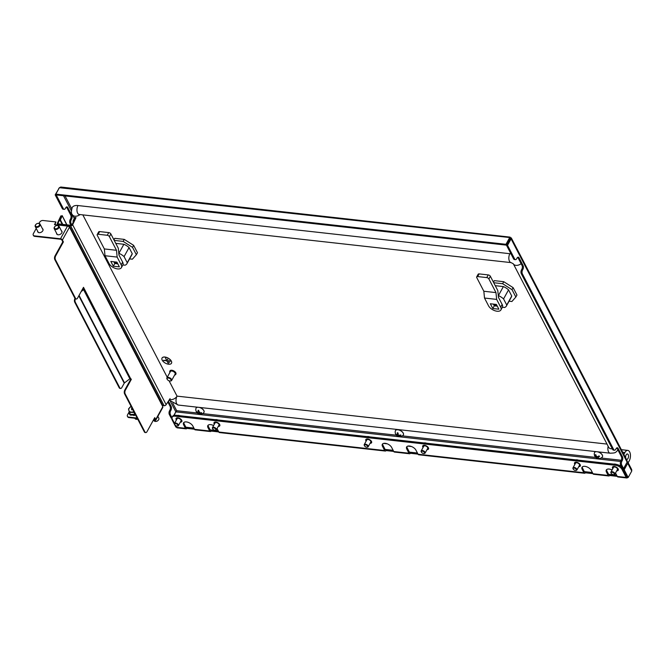 <?xml version="1.0" encoding="UTF-8"?>
<svg xmlns="http://www.w3.org/2000/svg" width="665" height="665" viewBox="0 0 665 665"><rect width="100%" height="100%" fill="white"/><g stroke="black" fill="none" stroke-linecap="round" stroke-linejoin="round"><path stroke-width="1" d="M71.828 224.97L71.064 223.498A2.693 1.421 -83.6 0 1 71.246 219.716L71.612 219.043A2.693 1.421 96.4 0 0 71.795 215.252L67.788 207.538A2.693 1.421 -83.6 0 0 66.974 206.865A2.693 1.421 -83.6 0 0 65.752 207.763L65.386 208.436A2.693 1.421 96.4 0 1 64.156 209.334A2.693 1.421 96.4 0 1 63.35 208.66L56.242 194.986L55.178 194.87L58.961 188.469M70.997 225.302L70 223.382A2.693 1.421 -83.6 0 1 70.182 219.591L70.556 218.926A2.693 1.421 96.4 0 0 70.739 215.136L71.795 215.252M172.011 417.736L170.423 414.677A2.693 1.421 -83.6 0 1 170.606 410.887L170.972 410.214A2.693 1.421 96.4 0 0 171.154 406.431L168.42 401.161M172.019 418.227L171.221 418.135L169.359 414.561A2.693 1.421 -83.6 0 1 169.542 410.771L169.908 410.097A2.693 1.421 96.4 0 0 170.09 406.307L171.154 406.431M517.719 257.322A2.693 1.421 96.4 0 1 518.018 257.737L522.033 265.451A2.693 1.421 -83.6 0 1 521.85 269.242L521.476 269.915L522.54 270.032A2.693 1.421 -83.6 0 0 522.357 273.822L613.687 449.557A2.693 1.421 96.4 0 0 614.502 450.23A2.693 1.421 96.4 0 0 615.724 449.332L616.098 448.659A2.693 1.421 -83.6 0 1 617.32 447.761A2.693 1.421 -83.6 0 1 618.126 448.434L622.448 456.747A2.693 1.421 96.4 0 1 622.265 460.537L621.9 461.202A2.693 1.421 -83.6 0 0 621.717 464.993L623.571 468.576L622.515 468.451L620.653 464.877A2.693 1.421 96.4 0 1 620.836 461.086L621.9 461.202M521.476 269.915A2.693 1.421 96.4 0 0 521.293 273.697L612.631 449.44L613.687 449.557M509.939 238.527L510.088 237.114L60.773 187.023L59.393 187.696L55.843 194.122L505.965 244.304L506.398 245.136L509.947 238.71L509.515 237.879L505.965 244.304M509.922 238.552L511.086 238.876L511.319 237.954L510.437 237.621L59.393 187.696M55.843 194.122L56.276 194.953L506.398 245.136M59.21 188.029L58.728 188.444M170.481 401.544L175.826 411.826L176.666 410.696L175.901 411.876L620.653 461.468M66.425 206.998A2.693 1.421 -83.6 0 1 66.724 207.414L70.739 215.136M55.178 194.87L62.286 208.544A2.693 1.421 96.4 0 0 63.1 209.209L64.156 209.334M167.863 402.017L170.09 406.307M175.826 411.826L173.881 415.351M511.319 237.954L627.07 460.67L627.12 462.142L623.571 468.576M522.54 270.032L522.906 269.358A2.693 1.421 96.4 0 0 523.089 265.568L519.082 257.854A2.693 1.421 -83.6 0 0 518.268 257.18A2.693 1.421 -83.6 0 0 517.046 258.078L516.68 258.751A2.693 1.421 96.4 0 1 515.45 259.649A2.693 1.421 96.4 0 1 514.644 258.976L507.536 245.302L506.472 245.185L513.58 258.86L514.644 258.976M627.12 462.142L511.086 238.876L507.536 245.302M515.45 259.649L514.394 259.533A2.693 1.421 -83.6 0 1 513.58 258.86M510.022 238.76L506.472 245.185M616.763 447.902A2.693 1.421 96.4 0 1 617.07 448.318L621.384 456.622A2.693 1.421 -83.6 0 1 621.201 460.413L620.836 461.086M614.502 450.23L613.438 450.114A2.693 1.421 -83.6 0 1 612.631 449.44M621.393 466.306L620.503 466.207M620.969 465.475L618.957 465.259M174.006 415.317L175.901 411.876M77.996 205.552L509.856 253.706A5.395 2.843 96.4 0 0 508.908 259.325A5.395 2.843 96.4 0 0 511.111 262.625L79.243 214.479A5.395 2.843 -83.6 0 1 77.04 211.179A5.395 2.843 -83.6 0 1 77.996 205.552A10.79 5.669 28.9 0 0 72.252 207.463C71.122 211.37 71.155 213.764 72.36 214.662A5.395 3.599 152.5 0 0 80.049 214.571M607.004 444.079L177.04 396.132L169.068 380.787M167.239 377.271L82.834 214.878M510.994 253.88A10.79 5.669 -151.1 0 0 509.856 253.706M167.189 379.291A2.244 1.18 -151.1 0 0 170.282 380.995A2.244 1.18 -151.1 0 0 170.98 379.715A2.244 1.18 -151.1 0 0 168.311 378.019A2.244 1.18 -151.1 0 0 167.181 379.283A2.244 1.18 -151.1 0 0 167.189 379.291M167.181 379.283L166.99 378.909A2.693 1.413 28.9 0 1 166.907 377.861A2.693 1.413 28.9 0 1 169.143 377.562A2.693 1.413 28.9 0 1 171.545 379.416A2.693 1.413 28.9 0 1 171.628 380.471A2.693 1.413 28.9 0 1 170.706 380.954A2.693 1.413 28.9 0 1 170.473 380.962M171.628 380.471L175.136 374.104A2.693 1.413 -151.1 0 0 175.053 373.057A2.693 1.413 -151.1 0 0 172.651 371.203A2.693 1.413 -151.1 0 0 170.415 371.502L166.907 377.861M174.629 375.035A3.367 1.771 -151.1 0 0 175.726 374.437A3.367 1.771 -151.1 0 0 175.627 373.123A3.367 1.771 -151.1 0 0 172.617 370.804A3.367 1.771 -151.1 0 0 169.824 371.178A3.367 1.771 -151.1 0 0 169.908 372.433M175.801 374.254A3.367 1.771 -151.1 0 0 175.917 374.096A3.367 1.771 -151.1 0 0 175.809 372.791A3.367 1.771 -151.1 0 0 172.809 370.472A3.367 1.771 -151.1 0 0 170.016 370.837A3.367 1.771 -151.1 0 0 169.941 371.02M170.149 361.635L169.567 360.521M169.292 362.691L167.455 359.142M168.436 363.597L165.477 357.911L166.674 360.638L163.648 360.472L166.765 360.821L168.436 363.597L165.477 357.911M166.632 360.563L163.557 360.289M168.611 364.229A5.395 2.835 -151.1 0 0 171.479 363.273A5.395 2.835 -151.1 0 0 170.049 359.566A5.395 2.835 -151.1 0 0 164.903 357.097A5.395 2.835 -151.1 0 0 162.036 358.053A5.395 2.835 -151.1 0 0 163.465 361.76A5.395 2.835 -151.1 0 0 168.611 364.229M171.495 363.231A5.395 2.835 -151.1 0 0 171.512 363.198A5.395 2.835 -151.1 0 0 170.082 359.499A5.395 2.835 -151.1 0 0 164.945 357.03A5.395 2.835 -151.1 0 0 162.069 357.986A5.395 2.835 -151.1 0 0 162.052 358.019M170.082 398.593L166.142 404.669A1.621 1.081 152.5 0 1 164.105 405.725L70.615 225.826L58.163 224.446L58.487 225.061M164.105 405.725L162.593 405.559M58.462 223.906L58.071 223.149A0.898 0.599 -27.5 0 0 58.462 223.906L70.906 225.294A0.898 0.599 -27.5 0 0 72.036 224.712L75.411 217.538M62.161 224.321L59.767 219.716L60.374 219.782L62.128 216.05L60.839 215.909L57.464 223.083A1.621 1.081 -27.5 0 0 57.398 223.98A1.621 1.081 -27.5 0 0 58.163 224.446M57.464 223.083L58.071 223.149L61.488 216.059M70.615 225.826A1.621 1.081 -27.5 0 0 72.643 224.778L72.036 224.712M76.018 217.605L72.643 224.778L166.142 404.669M62.768 224.388L60.374 219.782M59.767 219.716L61.521 215.984M66.683 224.82L62.144 215.593L66.957 224.853M74.729 217.455L72.975 221.187L73.624 221.337M72.975 221.187L73.35 221.919M75.336 217.53L73.582 221.262M371.702 442.167A3.283 1.721 28.9 0 1 370.588 442.383L370.97 442.375M370.072 443.314A3.283 1.721 -151.1 0 0 371.577 442.715A3.283 1.721 -151.1 0 0 370.713 440.463A3.283 1.721 -151.1 0 0 367.579 438.967A3.283 1.721 -151.1 0 0 365.833 439.548A3.283 1.721 -151.1 0 0 366.132 441.144M428.626 448.518A3.283 1.721 28.9 0 1 427.512 448.725M426.996 449.665A3.283 1.721 -151.1 0 0 428.501 449.066A3.283 1.721 -151.1 0 0 427.637 446.814A3.283 1.721 -151.1 0 0 424.503 445.309A3.283 1.721 -151.1 0 0 422.757 445.891A3.283 1.721 -151.1 0 0 423.056 447.495M181.952 421.012A3.283 1.721 28.9 0 1 180.838 421.219L181.221 421.219M176.391 419.989A3.283 1.721 28.9 0 1 176.092 418.393A3.283 1.721 28.9 0 1 177.838 417.811A3.283 1.721 28.9 0 1 180.963 419.307A3.283 1.721 28.9 0 1 181.836 421.56A3.283 1.721 28.9 0 1 180.323 422.159M219.899 425.243A3.283 1.721 28.9 0 1 218.785 425.45M214.338 424.22A3.283 1.721 28.9 0 1 214.039 422.624A3.283 1.721 28.9 0 1 215.784 422.042A3.283 1.721 28.9 0 1 218.91 423.538A3.283 1.721 28.9 0 1 219.782 425.791A3.283 1.721 28.9 0 1 218.27 426.39M580.42 465.442A3.283 1.721 28.9 0 1 579.306 465.65L579.689 465.641M574.859 464.419A3.283 1.721 28.9 0 1 574.56 462.815A3.283 1.721 28.9 0 1 576.306 462.233A3.283 1.721 28.9 0 1 579.431 463.738A3.283 1.721 28.9 0 1 580.304 465.99A3.283 1.721 28.9 0 1 578.791 466.589M618.367 469.673A3.283 1.721 28.9 0 1 617.261 469.881M612.806 468.65A3.283 1.721 28.9 0 1 612.507 467.046A3.283 1.721 28.9 0 1 614.252 466.464A3.283 1.721 28.9 0 1 617.386 467.969A3.283 1.721 28.9 0 1 618.25 470.221A3.283 1.721 28.9 0 1 616.738 470.82M217.048 428.601A5.395 2.835 28.9 0 1 217.106 428.701L218.835 432.026A2.161 1.139 96.4 0 0 219.475 432.566L385.318 451.053A2.161 1.139 -83.6 0 0 386.141 450.579L393.722 451.427M385.318 451.053A2.161 1.139 -83.6 0 1 384.669 450.521L218.835 432.026M194.488 429.216L186.907 428.368A2.161 1.139 -83.6 0 1 186.084 428.842A2.161 1.139 -83.6 0 1 185.435 428.302L183.706 424.977A5.395 2.835 28.9 0 1 183.54 422.882A5.395 2.835 28.9 0 1 188.004 422.292A5.395 2.835 28.9 0 1 192.817 425.991L194.546 429.316A2.161 1.139 96.4 0 0 195.194 429.856L210.373 431.552A2.161 1.139 -83.6 0 0 211.196 431.078L218.777 431.926M210.373 431.552A2.161 1.139 -83.6 0 1 209.724 431.011L207.995 427.686A5.395 2.835 28.9 0 1 207.829 425.592A5.395 2.835 28.9 0 1 213.606 425.55M186.084 428.842L177.206 427.853A2.161 1.139 -83.6 0 1 176.558 427.312L175.635 425.542M622.498 468.434L621.983 469.374L626.181 477.445A2.161 1.139 96.4 0 0 626.829 477.977A2.161 1.139 96.4 0 0 627.71 477.42M615.516 473.031A5.395 2.835 28.9 0 1 615.574 473.131L617.303 476.456A2.161 1.139 96.4 0 0 617.951 476.988L626.829 477.977M592.956 473.646L585.375 472.798A2.161 1.139 -83.6 0 1 584.552 473.264A2.161 1.139 -83.6 0 1 583.903 472.732L582.174 469.407A5.395 2.835 28.9 0 1 582.008 467.304A5.395 2.835 28.9 0 1 586.472 466.714A5.395 2.835 28.9 0 1 591.285 470.421L593.014 473.746A2.161 1.139 96.4 0 0 593.662 474.286L608.841 475.974A2.161 1.139 -83.6 0 0 609.664 475.508L617.245 476.348M608.841 475.974A2.161 1.139 -83.6 0 1 608.192 475.442L606.463 472.117A5.395 2.835 28.9 0 1 606.297 470.014A5.395 2.835 28.9 0 1 612.074 469.972M418.011 454.137L410.43 453.289A2.161 1.139 -83.6 0 1 409.607 453.763A2.161 1.139 -83.6 0 1 408.958 453.222L406.797 449.066A5.395 2.835 28.9 0 1 406.631 446.971A5.395 2.835 28.9 0 1 411.095 446.381A5.395 2.835 28.9 0 1 415.908 450.08L418.069 454.237A2.161 1.139 96.4 0 0 418.717 454.777L584.552 473.264M408.958 453.222L393.78 451.535A2.161 1.139 96.4 0 0 394.428 452.067L409.607 453.763M211.196 431.078L210.747 430.213L218.328 431.061M210.747 430.213A0.898 0.474 -83.6 0 1 210.514 430.297A0.898 0.474 -83.6 0 1 210.24 430.072L208.511 426.747L207.995 427.686M186.907 428.368L186.458 427.512L194.039 428.351M186.458 427.512A0.898 0.474 -83.6 0 1 186.225 427.587A0.898 0.474 -83.6 0 1 185.951 427.362L184.222 424.037L183.706 424.977M609.664 475.508L609.215 474.644L616.796 475.492M609.215 474.644A0.898 0.474 -83.6 0 1 608.982 474.727A0.898 0.474 -83.6 0 1 608.708 474.502L606.979 471.177L606.463 472.117M585.375 472.798L584.926 471.934L592.507 472.782M584.926 471.934A0.898 0.474 -83.6 0 1 584.693 472.017A0.898 0.474 -83.6 0 1 584.419 471.793L582.69 468.468L582.174 469.407M410.43 453.289L410.089 452.316L417.495 453.139M410.089 452.316A0.898 0.474 -83.6 0 1 409.748 452.508A0.898 0.474 -83.6 0 1 409.474 452.291L407.312 448.135A5.395 2.835 28.9 0 1 406.972 446.548M386.141 450.579L385.8 449.607L393.206 450.429M385.8 449.607A0.898 0.474 -83.6 0 1 385.459 449.806A0.898 0.474 -83.6 0 1 385.185 449.582L383.023 445.425L382.508 446.365L384.669 450.521M393.78 451.535L391.619 447.379A5.395 2.835 -151.1 0 0 386.806 443.671A5.395 2.835 -151.1 0 0 382.342 444.262A5.395 2.835 -151.1 0 0 382.508 446.365M621.983 469.374A5.395 2.835 -151.1 0 0 615.574 465.3L175.061 416.182A5.395 2.835 -151.1 0 0 172.193 417.138A5.395 2.835 -151.1 0 0 172.36 419.241L174.513 423.381A2.244 1.18 28.9 0 1 175.46 422.998A2.244 1.18 28.9 0 1 177.738 423.946A2.244 1.18 28.9 0 1 178.436 425.583A2.244 1.18 28.9 0 1 177.663 425.982A2.244 1.18 28.9 0 1 177.472 425.991M366.656 440.205A3.283 1.721 28.9 0 1 366.24 439.158M423.58 446.556A3.283 1.721 28.9 0 1 423.164 445.5M176.907 419.05A3.283 1.721 28.9 0 1 176.491 418.002M214.853 423.281A3.283 1.721 28.9 0 1 214.438 422.233M575.375 463.48A3.283 1.721 28.9 0 1 574.959 462.424M613.321 467.711A3.283 1.721 28.9 0 1 612.906 466.655M382.683 443.838A5.395 2.835 -151.1 0 0 383.023 445.425M208.17 425.168A5.395 2.835 -151.1 0 0 208.511 426.747M183.881 422.458A5.395 2.835 -151.1 0 0 184.222 424.037M172.193 417.138L172.709 416.207A5.395 2.835 28.9 0 1 175.577 415.251L175.061 416.182M615.574 465.3L616.098 464.361L175.577 415.251M616.098 464.361A5.395 2.835 28.9 0 1 622.457 468.351M626.605 463.081L623.122 469.623L622.515 468.451M606.638 469.59A5.395 2.835 -151.1 0 0 606.979 471.177M582.349 466.888A5.395 2.835 -151.1 0 0 582.69 468.468M176.449 427.113L175.843 427.046L171.828 419.307L172.144 418.734M171.828 419.307L172.426 419.374M624.186 469.739L627.727 463.314A2.161 1.438 -27.5 0 0 627.818 462.117L631.7 469.573L631.75 471.053L628.201 477.478L627.137 477.362L623.122 469.623L624.186 469.739L628.201 477.478M627.818 462.117A2.161 1.438 -27.5 0 0 627.245 461.618M56.567 233.191A2.918 1.953 -27.5 0 0 56.716 233.964A2.918 1.953 -27.5 0 0 59.143 234.728A2.918 1.953 -27.5 0 0 61.77 232.891A2.918 1.953 -27.5 0 0 61.895 231.27A2.918 1.953 -27.5 0 0 61.355 230.705M56.816 233.664A2.918 1.953 -27.5 0 0 56.866 234.188M37.589 231.079A2.918 1.953 -27.5 0 0 37.739 231.844A2.918 1.953 -27.5 0 0 40.166 232.617A2.918 1.953 -27.5 0 0 42.801 230.772A2.918 1.953 -27.5 0 0 42.926 229.151A2.918 1.953 -27.5 0 0 42.377 228.585M37.839 231.553A2.918 1.953 -27.5 0 0 37.888 232.068M144.937 431.934A2.693 1.421 96.4 0 0 145.751 432.599L145.145 432.533A2.693 1.421 -83.6 0 1 144.33 431.868L144.937 431.934L125.195 393.938L124.588 393.863A2.693 1.421 -83.6 0 1 124.771 390.081L125.377 390.147L131.338 379.349L130.382 378.194A1.621 1.081 152.5 0 1 129.866 378.776L124.513 382.882L79.052 295.401M145.751 432.599A2.693 1.421 96.4 0 0 146.973 431.701L154.737 417.645L155.718 419.549L162.742 406.822A1.621 0.848 28.9 0 1 162.792 407.454L155.768 420.172A1.621 0.848 -151.1 0 0 155.718 419.549M74.904 298.277L75.511 298.344A2.693 1.421 96.4 0 0 76.325 299.017L75.719 298.951A2.693 1.421 -83.6 0 1 74.904 298.277L54.846 259.691A2.693 1.421 -83.6 0 1 55.029 255.9L55.636 255.967L63.399 241.91L62.41 240.007A1.621 0.848 -151.1 0 0 60.49 238.785L67.514 226.067A1.621 0.848 28.9 0 1 69.434 227.289L69.875 227.862A1.621 1.081 -27.5 0 0 69.95 226.965L162.518 405.076A1.621 1.081 152.5 0 1 162.451 405.983L162.742 406.822M55.636 255.967A2.693 1.421 96.4 0 0 55.453 259.757L54.846 259.691M75.511 298.344L55.453 259.757M76.325 299.017A2.693 1.421 96.4 0 0 77.547 298.12L83.507 287.322L130.382 378.194M125.377 390.147A2.693 1.421 96.4 0 0 125.195 393.938M144.33 431.868L124.588 393.863M130.257 378.377L130.731 379.274L124.771 390.081M81.745 290.505L83.208 289.391A0.898 0.599 -27.5 0 0 83.491 289.067L84.28 288.81M83.216 287.854L83.674 288.735M55.029 255.9L62.793 241.844L61.803 239.94A0.898 0.474 -151.1 0 0 60.739 239.259L34.78 236.366A2.693 1.804 152.5 0 1 33.499 235.601A2.693 1.804 152.5 0 1 33.4 235.352M155.028 419.316L154.662 419.989A0.898 0.474 -151.1 0 0 155.144 419.831A0.898 0.474 -151.1 0 0 155.111 419.474L154.438 418.177M84.098 289.134A1.621 1.081 -27.5 0 1 83.582 289.716L81.155 291.578M131.338 379.349L130.731 379.274M63.399 241.91L62.793 241.844M67.514 226.067L54.455 224.612L55.935 221.935L43.034 220.497A2.693 1.804 -27.5 0 0 39.651 222.251L39.019 223.39M36.226 228.444L33.366 233.631A2.693 1.804 -27.5 0 0 33.25 235.127A2.693 1.804 -27.5 0 0 34.53 235.892L60.49 238.785M54.937 224.662L55.935 221.935M153.282 420.28L154.912 420.463A1.621 0.848 -151.1 0 0 155.768 420.172M154.662 419.989L153.515 419.856M137.14 418.036L128.702 417.096L128.952 417.57A2.693 1.804 152.5 0 1 127.672 416.805A2.693 1.804 152.5 0 1 127.572 416.548M137.389 418.509L128.952 417.57M127.672 416.805L127.422 416.323A2.693 1.804 -27.5 0 1 127.539 414.827L129.052 412.084M127.422 416.323A2.693 1.804 -27.5 0 0 128.702 417.096M78.811 295.825L124.23 383.206A0.898 0.599 152.5 0 1 124.513 382.882M119.176 387.728L119.783 387.803A2.693 1.421 96.4 0 0 120.598 388.468L119.991 388.402A2.693 1.421 -83.6 0 1 119.176 387.728L74.746 302.234A2.693 1.421 -83.6 0 1 74.929 298.444L74.962 298.385M124.23 383.206L121.82 387.57A2.693 1.421 96.4 0 1 120.598 388.468M119.783 387.803L75.353 302.309L74.746 302.234M75.378 298.834A2.693 1.421 96.4 0 0 75.353 302.309M69.95 226.965A1.621 1.081 -27.5 0 0 69.177 226.507L68.57 226.441M626.189 458.966A2.693 1.421 96.4 0 0 626.787 459.324A2.693 1.421 96.4 0 0 628.009 458.426A2.693 1.421 96.4 0 0 628.492 455.616A2.693 1.421 96.4 0 0 627.386 453.962A2.693 1.421 96.4 0 0 626.164 454.868A2.693 1.421 96.4 0 0 625.815 458.26M628.159 462.774L629.248 460.803A6.293 3.317 96.4 0 0 630.362 454.245A6.293 3.317 96.4 0 0 627.785 450.396A6.293 3.317 96.4 0 0 624.925 452.491L622.689 452.242M623.845 454.461L624.925 452.491M203.98 412.375A4.497 2.361 -151.1 0 0 203.997 412.342A4.497 2.361 -151.1 0 0 204.089 411.17A4.497 2.361 -151.1 0 0 199.65 407.437M199.616 412.782L199.143 413.721A4.572 1.754 104 0 0 199.683 414.096A4.58 4.58 0 0 0 203.789 412.649A4.497 2.361 -151.1 0 0 203.956 412.408A4.497 2.361 -151.1 0 0 204.047 411.244A4.497 2.361 -151.1 0 0 199.267 407.412A4.497 2.361 -151.1 0 0 199.126 407.379M198.744 410.787L198.045 411.943A4.572 1.754 -76 0 1 198.128 410.272L198.785 410.438A4.572 1.754 104 0 0 198.71 412.109A1.338 0.707 -151.1 0 1 199.683 412.89A4.572 3.466 -15 0 0 201.495 412.608L201.62 413.073A4.572 3.466 165 0 1 199.808 413.347L200.024 412.882M199.143 413.721A1.338 0.707 -151.1 0 0 199.774 413.447A1.338 0.707 -151.1 0 0 199.808 413.347M199.683 414.096A4.572 1.754 104 0 0 199.774 414.104L199.109 413.938A4.572 1.754 -76 0 1 198.901 413.904A4.572 1.754 -76 0 1 198.478 413.555L199.101 412.317M197.879 407.238A4.497 2.361 -151.1 0 0 196.092 408.069A4.497 2.361 -151.1 0 0 195.976 408.343A4.58 4.58 0 0 0 198.901 413.904M198.228 410.687L198.777 410.829L197.505 412.774A1.338 0.707 -151.1 0 0 198.478 413.555M197.505 412.774A4.572 3.466 165 0 1 196.399 411.768L196.275 411.303A4.572 3.466 -15 0 0 197.38 412.317L197.555 412.042M198.045 411.943A1.338 0.707 -151.1 0 0 197.439 412.159A1.338 0.707 -151.1 0 0 197.38 412.317M199.65 411.826L199.168 413.763M197.513 407.204A4.497 2.361 -151.1 0 0 196.133 407.994A4.497 2.361 -151.1 0 0 196.108 408.036M595.981 451.626A4.497 2.361 -151.1 0 0 595.69 451.685A4.497 2.361 -151.1 0 0 594.601 452.424A4.497 2.361 -151.1 0 0 594.577 452.458M596.347 451.668A4.497 2.361 -151.1 0 0 595.649 451.751A4.497 2.361 -151.1 0 0 594.56 452.491A4.497 2.361 -151.1 0 0 594.452 452.765A4.58 4.58 0 0 0 595.316 456.897A4.572 1.937 -44.3 0 0 595.99 457.221L596.505 456.365A4.572 3.375 76.4 0 1 595.815 454.669L595.333 454.785A4.572 3.375 -103.6 0 0 596.006 456.481A1.338 0.707 -151.1 0 0 595.907 456.589A1.338 0.707 -151.1 0 0 595.99 457.221M597.162 456.531L596.455 457.703A4.572 1.937 135.7 0 1 595.882 457.478A4.58 4.58 0 0 0 602.257 457.079A4.497 2.361 -151.1 0 0 602.432 456.838A4.497 2.361 -151.1 0 0 601.443 453.954A4.497 2.361 -151.1 0 0 597.594 451.809M596.488 456.365A1.338 0.707 -151.1 0 1 597.669 456.813A4.572 1.937 -44.3 0 0 599.099 455.916L599.564 456.389A4.572 1.937 135.7 0 1 598.143 457.296L598.666 456.232M598.284 457.678L598.118 458.035A1.338 0.707 -151.1 0 0 598.251 457.877A1.338 0.707 -151.1 0 0 598.143 457.296M598.118 458.035A4.572 3.375 76.4 0 0 599.506 458.443L599.024 458.559A4.572 3.375 -103.6 0 1 597.636 458.152L598.608 456.032M596.455 457.703A1.338 0.707 -151.1 0 0 597.636 458.152M595.882 457.478A4.572 1.937 135.7 0 1 595.74 457.312L595.275 456.838A4.572 1.937 -44.3 0 0 595.316 456.897M596.306 456.032L596.006 456.481M602.448 456.805A4.497 2.361 -151.1 0 0 602.465 456.764A4.497 2.361 -151.1 0 0 598.118 451.868M403.364 434.885A4.497 2.361 -151.1 0 0 403.389 434.852A4.497 2.361 -151.1 0 0 402.35 431.909A4.497 2.361 -151.1 0 0 398.302 429.773A4.497 2.361 -151.1 0 0 395.517 430.504A4.497 2.361 -151.1 0 0 395.5 430.546M399.091 435.309L398.634 436.232A4.572 2.086 100.4 0 0 399.366 436.639A4.58 4.58 0 0 0 403.173 435.159A4.497 2.361 -151.1 0 0 403.347 434.918A4.497 2.361 -151.1 0 0 403.347 433.472A4.497 2.361 -151.1 0 0 398.269 429.839A4.497 2.361 -151.1 0 0 395.476 430.579A4.497 2.361 -151.1 0 0 395.367 430.854A4.58 4.58 0 0 0 398.551 436.489A4.572 2.086 -79.6 0 1 397.986 436.115L398.593 434.902M397.894 433.53L397.329 434.453A4.572 2.086 -79.6 0 1 397.271 432.749L397.919 432.873A4.572 2.086 100.4 0 0 397.978 434.569A1.338 0.707 -151.1 0 1 399.017 435.309A4.572 3.283 -21.5 0 0 400.796 434.927L400.987 435.409A4.572 3.283 158.5 0 1 399.2 435.791L399.441 435.267M398.634 436.232A1.338 0.707 -151.1 0 0 399.166 435.957A1.338 0.707 -151.1 0 0 399.2 435.791M399.366 436.639A4.572 2.086 100.4 0 0 399.407 436.647L398.759 436.523A4.572 2.086 -79.6 0 1 398.551 436.489M398.227 433.414L396.955 435.375A1.338 0.707 -151.1 0 0 397.986 436.115M396.955 435.375A4.572 3.283 158.5 0 1 395.883 434.469L395.692 433.987A4.572 3.283 -21.5 0 0 396.764 434.893L397.005 434.519M397.329 434.453A1.338 0.707 -151.1 0 0 396.83 434.669A1.338 0.707 -151.1 0 0 396.764 434.893M177.389 415.45A4.131 2.17 28.9 0 1 178.129 415.376A4.131 2.17 28.9 0 1 179.924 415.733M174.687 424.478A2.244 1.18 28.9 0 1 174.571 424.278A2.244 1.18 28.9 0 1 174.504 423.406L177.09 418.726A2.244 1.18 28.9 0 1 178.045 418.31A2.244 1.18 28.9 0 1 180.323 419.258A2.244 1.18 28.9 0 1 181.021 420.895L178.436 425.583M175.477 423.63A1.796 0.948 28.9 0 1 177.663 424.777A1.796 0.948 28.9 0 1 177.239 426.024A1.796 0.948 28.9 0 1 177.09 426.024A1.796 0.948 28.9 0 1 174.762 424.652A1.796 0.948 28.9 0 1 175.477 423.63M215.335 419.682A4.131 2.17 28.9 0 1 216.89 419.69A4.131 2.17 28.9 0 1 217.879 419.964M212.634 428.709A2.244 1.18 28.9 0 1 212.517 428.509A2.244 1.18 28.9 0 1 212.451 427.637L215.036 422.957A2.244 1.18 28.9 0 1 216.441 422.583A2.244 1.18 28.9 0 1 218.453 423.663A2.244 1.18 28.9 0 1 218.968 425.126L216.383 429.814A2.244 1.18 28.9 0 1 215.61 430.213A2.244 1.18 28.9 0 1 215.377 430.222M212.451 427.637A2.244 1.18 28.9 0 1 213.856 427.271A2.244 1.18 28.9 0 1 215.867 428.343A2.244 1.18 28.9 0 1 216.383 429.814M213.781 427.894A1.796 0.948 28.9 0 1 215.709 429.149A1.796 0.948 28.9 0 1 215.186 430.255A1.796 0.948 28.9 0 1 214.687 430.222A1.796 0.948 28.9 0 1 212.709 428.883A1.796 0.948 28.9 0 1 213.781 427.894M573.155 468.908A2.244 1.18 28.9 0 1 573.039 468.709A2.244 1.18 28.9 0 1 572.972 467.836L575.558 463.148A2.244 1.18 28.9 0 1 577.154 462.823A2.244 1.18 28.9 0 1 579.157 464.062A2.244 1.18 28.9 0 1 579.489 465.317L576.904 470.005A2.244 1.18 28.9 0 1 576.131 470.413A2.244 1.18 28.9 0 1 575.898 470.421M572.972 467.836A2.244 1.18 28.9 0 1 574.568 467.512A2.244 1.18 28.9 0 1 576.572 468.75A2.244 1.18 28.9 0 1 576.904 470.005M576.065 469.116A1.796 0.948 28.9 0 1 575.707 470.446A1.796 0.948 28.9 0 1 573.438 469.399A1.796 0.948 28.9 0 1 573.23 469.083A1.796 0.948 28.9 0 1 573.945 468.06A1.796 0.948 28.9 0 1 576.065 469.116M575.857 459.872A4.131 2.17 28.9 0 1 578.392 460.155M611.11 473.139A2.244 1.18 28.9 0 1 610.985 472.94A2.244 1.18 28.9 0 1 610.919 472.067L613.504 467.379A2.244 1.18 28.9 0 1 615.1 467.054A2.244 1.18 28.9 0 1 617.112 468.293A2.244 1.18 28.9 0 1 617.436 469.548L614.851 474.236A2.244 1.18 28.9 0 1 614.078 474.644A2.244 1.18 28.9 0 1 613.845 474.652M610.919 472.067A2.244 1.18 28.9 0 1 612.515 471.743A2.244 1.18 28.9 0 1 614.527 472.981A2.244 1.18 28.9 0 1 614.851 474.236M614.011 473.347A1.796 0.948 28.9 0 1 613.654 474.677A1.796 0.948 28.9 0 1 611.393 473.63A1.796 0.948 28.9 0 1 611.185 473.314A1.796 0.948 28.9 0 1 611.891 472.291A1.796 0.948 28.9 0 1 614.011 473.347M613.803 464.104A4.131 2.17 28.9 0 1 616.372 464.403M364.437 445.633A2.244 1.18 28.9 0 1 364.312 445.434A2.244 1.18 28.9 0 1 364.245 444.561L366.831 439.881A2.244 1.18 28.9 0 1 368.435 439.557A2.244 1.18 28.9 0 1 370.438 440.787A2.244 1.18 28.9 0 1 370.771 442.05L368.186 446.739A2.244 1.18 28.9 0 1 367.413 447.146A2.244 1.18 28.9 0 1 367.171 447.146M364.245 444.561A2.244 1.18 28.9 0 1 365.841 444.237A2.244 1.18 28.9 0 1 367.853 445.475A2.244 1.18 28.9 0 1 368.186 446.739M367.338 445.841A1.796 0.948 28.9 0 1 366.989 447.179A1.796 0.948 28.9 0 1 364.719 446.124A1.796 0.948 28.9 0 1 364.511 445.816A1.796 0.948 28.9 0 1 365.226 444.785A1.796 0.948 28.9 0 1 367.338 445.841M367.13 436.606A4.131 2.17 28.9 0 1 369.674 436.888M421.361 451.984A2.244 1.18 28.9 0 1 421.236 451.784A2.244 1.18 28.9 0 1 421.169 450.912L423.755 446.223A2.244 1.18 28.9 0 1 425.359 445.899A2.244 1.18 28.9 0 1 427.362 447.138A2.244 1.18 28.9 0 1 427.695 448.393L425.11 453.081A2.244 1.18 28.9 0 1 424.337 453.488A2.244 1.18 28.9 0 1 424.095 453.497M421.169 450.912A2.244 1.18 28.9 0 1 422.774 450.587A2.244 1.18 28.9 0 1 424.777 451.826A2.244 1.18 28.9 0 1 425.11 453.081M424.262 452.192A1.796 0.948 28.9 0 1 423.913 453.522A1.796 0.948 28.9 0 1 421.643 452.474A1.796 0.948 28.9 0 1 421.435 452.158A1.796 0.948 28.9 0 1 422.15 451.136A1.796 0.948 28.9 0 1 424.262 452.192M424.054 442.948A4.131 2.17 28.9 0 1 426.598 443.231M114.222 240.398L123.141 241.395L132.526 247.355L136.358 254.728L132.401 259.2L129.575 258.893M116.491 250.289L104.347 248.934L97.248 235.285A1.796 0.948 -151.1 0 1 97.198 234.587A1.796 0.948 -151.1 0 1 98.154 234.263L107.256 235.277A1.796 0.948 -151.1 0 1 109.392 236.64L116.491 250.289L117.148 257.081L121.188 264.845L122.659 262.168A7.19 3.782 28.9 0 1 122.884 264.961L125.07 265.185A10.108 5.312 28.9 0 0 126.924 263.697A10.108 5.312 28.9 0 0 127.248 262.717L124.072 256.599L129.06 247.563A10.108 5.312 -151.1 0 0 123.881 244.271L116.059 243.398A10.108 5.312 -151.1 0 0 115.826 243.49M129.06 247.563L132.235 253.681A10.108 5.312 -151.1 0 1 131.911 254.662L126.924 263.697M113.765 239.525L114.821 238.336L124.255 239.383L133.632 245.343L137.472 252.725L136.358 254.728M113.956 239.899L114.821 238.336M132.526 247.355L133.632 245.343M123.141 241.395L124.255 239.383M114.654 261.877L115.161 262.858L117.422 263.107M122.335 261.536L119.858 256.773M118.794 253.299L118.894 253.307A10.108 5.312 28.9 0 1 124.072 256.599M115.835 263.639A10.108 5.312 28.9 0 1 114.422 262.816M127.248 262.717L132.235 253.681M118.894 253.307L123.881 244.271M121.188 264.845A7.19 3.782 28.9 0 1 121.404 267.646A7.19 3.782 28.9 0 1 117.58 268.918A7.19 3.782 28.9 0 1 109.043 263.49L105.004 255.726L104.347 248.934M113.308 266.2L119.384 266.881L116.915 262.135L110.839 261.453L113.308 266.2L114.787 263.523L113.89 261.794M117.813 263.864L114.787 263.523M122.659 262.168L118.96 255.044L118.303 248.253L110.872 233.955A1.796 0.948 28.9 0 0 108.736 232.6L99.634 231.586A1.796 0.948 28.9 0 0 98.669 231.902L97.198 234.587M117.148 257.081L105.004 255.726M493.713 282.708L502.64 283.706L512.017 289.666L515.857 297.039L511.892 301.519L509.066 301.203M502.391 307.255L504.56 307.496A10.108 5.312 28.9 0 0 506.414 306.008A10.108 5.312 28.9 0 0 506.747 305.027L503.563 298.909L508.55 289.874A10.108 5.312 -151.1 0 0 503.38 286.582L495.558 285.709A10.108 5.312 -151.1 0 0 495.325 285.8M508.55 289.874L511.734 295.992A10.108 5.312 -151.1 0 1 511.402 296.972L506.414 306.008M493.264 281.835L494.319 280.647L503.746 281.694L513.131 287.654L516.963 295.036L515.857 297.039M493.455 282.209L494.319 280.647M512.017 289.666L513.131 287.654M502.64 283.706L503.746 281.694M494.145 304.188L494.652 305.168L496.913 305.418M501.826 303.847L499.357 299.084M498.285 295.609L498.393 295.626A10.108 5.312 28.9 0 1 503.563 298.909M495.325 305.95A10.108 5.312 28.9 0 1 493.92 305.135M506.747 305.027L511.734 295.992M498.393 295.626L503.38 286.582M476.689 276.898A1.796 0.948 -151.1 0 1 477.645 276.574L486.755 277.588A1.796 0.948 -151.1 0 1 488.891 278.951L495.982 292.6L496.647 299.391L500.679 307.155A7.19 3.782 28.9 0 1 500.903 309.957A7.19 3.782 28.9 0 1 497.071 311.228A7.19 3.782 28.9 0 1 488.534 305.8L484.502 298.045L483.837 291.253L476.747 277.596A1.796 0.948 -151.1 0 1 476.689 276.898L478.168 274.213A1.796 0.948 28.9 0 1 479.124 273.897L488.235 274.911A1.796 0.948 28.9 0 1 490.363 276.274L497.794 290.563L498.451 297.355L502.158 304.479A7.19 3.782 28.9 0 1 502.383 307.272L500.903 309.957M492.807 308.518L498.875 309.192L496.406 304.445L490.338 303.764L492.807 308.518L494.286 305.834L493.38 304.104M497.312 306.174L494.286 305.834M496.647 299.391L484.502 298.045M495.982 292.6L483.837 291.253M153.831 420.338L154.006 420.671A2.693 1.804 -27.5 0 0 156.084 421.411A2.693 1.804 -27.5 0 0 158.029 420.471A2.693 1.804 -27.5 0 0 158.203 420.313A2.693 1.804 -27.5 0 0 158.794 418.185L157.863 416.39M156.2 421.394A2.211 1.48 -27.5 0 0 156.308 421.377A2.211 1.48 -27.5 0 0 157.904 420.604A2.211 1.48 -27.5 0 0 158.046 420.471A2.211 1.48 -27.5 0 0 158.112 420.396M131.878 409.191L131.412 408.809L132.111 408.352M134.862 418.227L135.028 418.559A2.693 1.804 -27.5 0 0 137.106 419.299A2.693 1.804 -27.5 0 0 137.722 419.141A2.211 1.48 -27.5 0 1 137.331 419.258L137.106 419.299M135.236 414.353L130.473 414.436L129.376 412.333L128.52 408.917L131.063 406.332M135.053 414.519L133.956 412.408L129.376 412.333M133.823 411.635A4.497 3.001 152.5 0 1 131.529 412.101A4.497 3.001 152.5 0 1 128.811 410.363A4.497 3.001 152.5 0 1 130.24 406.988A4.497 3.001 152.5 0 1 131.072 406.357M132.834 409.74L131.662 409.815L131.861 409.241L132.136 409.765M37.855 223.398A2.693 1.804 152.5 0 1 37.971 223.374A2.693 1.804 152.5 0 1 38.537 223.332A2.693 1.804 152.5 0 1 40.05 224.113A2.693 1.804 152.5 0 1 39.434 226.275A2.693 1.804 152.5 0 1 36.783 227.38A2.693 1.804 152.5 0 1 35.27 226.599A2.693 1.804 152.5 0 1 35.86 224.471A2.693 1.804 152.5 0 1 35.943 224.388M38.213 223.374A2.211 1.48 152.5 0 1 39.443 225.078A2.211 1.48 152.5 0 1 36.775 226.699A2.211 1.48 152.5 0 1 36.018 224.313A2.211 1.48 152.5 0 1 37.747 223.415A2.211 1.48 152.5 0 1 38.213 223.374M42.801 237.097L38.096 236.74M56.833 225.51A2.693 1.804 152.5 0 1 56.949 225.493A2.693 1.804 152.5 0 1 57.514 225.452A2.693 1.804 152.5 0 1 59.027 226.233A2.693 1.804 152.5 0 1 58.404 228.386A2.693 1.804 152.5 0 1 55.76 229.5A2.693 1.804 152.5 0 1 54.239 228.718A2.693 1.804 152.5 0 1 54.829 226.59A2.693 1.804 152.5 0 1 54.921 226.507M57.19 225.493A2.211 1.48 152.5 0 1 58.412 227.197A2.211 1.48 152.5 0 1 55.744 228.81A2.211 1.48 152.5 0 1 54.987 226.424A2.211 1.48 152.5 0 1 56.724 225.526A2.211 1.48 152.5 0 1 57.19 225.493M61.779 239.217L57.074 238.851M621.285 460.263L601.069 458.01M595.832 457.429L402.375 435.858M396.423 435.193L202.601 413.58M197.355 412.998L176.666 410.696L172.759 403.165M71.712 208.735L65.054 195.926M70 223.382L71.064 223.498M169.359 414.561L170.423 414.677M522.357 273.822L521.293 273.697M621.717 464.993L620.653 464.877M63.532 195.759L71.388 210.872M62.286 208.544L63.35 208.66M621.384 456.622L622.448 456.747M621.201 460.413L622.265 460.537M617.07 448.318L618.126 448.434M522.033 265.451L523.089 265.568M521.85 269.242L522.906 269.358M518.018 257.737L519.082 257.854M169.908 410.097L170.972 410.214M169.542 410.771L170.606 410.887M70.556 218.926L71.612 219.043M70.182 219.591L71.246 219.716M66.724 207.414L67.788 207.538M608.151 446.273A5.395 2.843 -83.6 0 0 610.162 453.206L178.295 405.06A5.395 2.843 96.4 0 1 176.092 401.76A5.395 2.843 96.4 0 1 177.04 396.132A5.395 3.599 152.5 0 1 169.5 399.49M521.102 263.664A5.395 3.599 152.5 0 1 513.355 263.872L608.675 447.279A5.395 3.599 152.5 0 0 612.307 448.825M209.724 431.011L194.546 429.316M185.435 428.302L176.558 427.312M626.181 477.445L617.303 476.456M608.192 475.442L593.014 473.746M583.903 472.732L418.069 454.237M616.671 475.234L608.625 474.345M592.382 472.532L584.336 471.635M417.429 453.023L409.391 452.125M393.148 450.313L385.101 449.415M218.195 430.812L210.157 429.914M193.914 428.102L185.868 427.204M383.506 443.414L387.246 443.829M407.795 446.124L411.535 446.539M623.521 468.9L622.698 468.808M627.727 463.314L631.75 471.053M406.797 449.066L407.312 448.135M162.451 405.983L69.875 227.862M69.434 227.289L62.41 240.007M83.582 289.716L129.866 378.776M34.53 235.892L34.78 236.366M109.392 236.64L110.872 233.955M107.256 235.277L108.736 232.6M98.154 234.263L99.634 231.586M500.679 307.155L502.158 304.479M488.891 278.951L490.363 276.274M486.755 277.588L488.235 274.911M477.645 276.574L479.124 273.897M133.798 415.55L135.585 415.035M135.278 414.445L130.448 414.453L129.309 412.125M132.194 409.748L131.579 408.559M129.617 412.79L130.282 414.652M35.27 226.599L38.113 232.068A2.693 1.804 -27.5 0 0 38.504 232.517M43.034 230.165A2.693 1.804 -27.5 0 0 42.893 229.583L40.05 224.113M54.239 228.718L57.082 234.18A2.693 1.804 -27.5 0 0 57.481 234.629M62.011 232.276A2.693 1.804 -27.5 0 0 61.87 231.694L59.027 226.233M74.289 218.386L72.36 214.662M178.295 405.06L169.076 400.139M513.33 263.822L511.111 262.625M610.162 453.206C615.624 452.94 615.233 453.081 618.35 449.498M170.282 380.995L170.706 380.954M57.922 224.994L57.398 223.98M33.25 235.127L33.499 235.601M627.785 450.396L621.359 449.673M177.239 426.024L177.663 425.982M215.186 430.255L215.61 430.213M575.707 470.446L576.131 470.413M613.654 474.677L614.078 474.644M366.989 447.179L367.413 447.146M423.913 453.522L424.337 453.488M121.404 267.646L122.884 264.961M135.635 415.135L130.34 415.118L129.326 414.012L129.16 411.627"/></g></svg>
